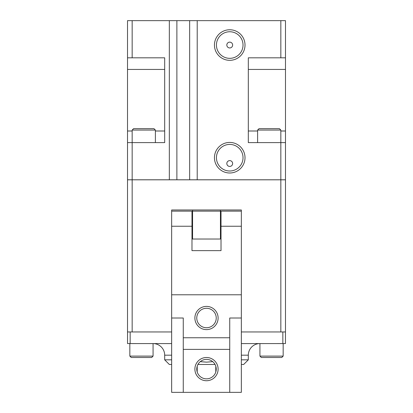 <?xml version="1.0" encoding="UTF-8"?>
<svg xmlns="http://www.w3.org/2000/svg" width="413" height="413" viewBox="0 0 413 413"><rect width="100%" height="100%" fill="white"/><g stroke="black" fill="none" stroke-linecap="round" stroke-linejoin="round"><path stroke-width="0.62" d="M155.391 142.614L155.391 130.069L153.997 128.675L133.554 128.675L132.16 130.069L132.16 142.614L127.514 142.614L127.514 57.82L164.684 57.82L164.684 142.614L132.16 142.614L132.16 179.784L169.33 179.784L169.33 20.65L176.878 20.65L176.878 179.784M176.878 20.65L197.207 20.65L197.207 179.784L280.84 179.784L280.84 142.614L248.316 142.614L248.316 57.82L285.486 57.82L285.486 142.614L280.84 142.614L280.84 130.069L279.446 128.675L259.003 128.675L257.609 130.069L257.609 142.614M212.747 361.659L206.5 362.149L200.253 361.659M171.653 359.826L164.684 359.826L164.684 355.18A11.616 11.616 0 0 0 153.068 343.564L153.068 356.109L129.837 356.109L129.837 343.564M215.049 364.472L197.951 364.472M171.653 364.472L169.33 364.472L164.684 359.826M241.347 364.472L243.67 364.472L248.316 359.826L248.316 355.18A11.616 11.616 0 0 1 259.932 343.564L259.932 356.109L283.163 356.109L283.163 343.564M215.792 371.999L215.792 366.238M197.207 366.238L197.207 371.999M229.731 47.949A2.901 2.901 0 0 1 226.83 45.043A2.901 2.901 0 0 1 229.731 42.136A2.901 2.901 0 0 1 232.633 45.043A2.901 2.901 0 0 1 229.731 47.949M229.731 58.336A13.293 13.293 0 0 1 216.438 45.043A13.293 13.293 0 0 1 229.731 31.749A13.293 13.293 0 0 1 243.025 45.043A13.293 13.293 0 0 1 229.731 58.336M229.731 60.324A15.281 15.281 0 0 1 214.45 45.043A15.281 15.281 0 0 1 229.731 29.762A15.281 15.281 0 0 1 245.012 45.043A15.281 15.281 0 0 1 229.731 60.324M229.731 171.008A13.293 13.293 0 0 1 216.438 157.714A13.293 13.293 0 0 1 229.731 144.421A13.293 13.293 0 0 1 243.025 157.714A13.293 13.293 0 0 1 229.731 171.008M229.731 172.995A15.281 15.281 0 0 1 214.45 157.714A15.281 15.281 0 0 1 229.731 142.433A15.281 15.281 0 0 1 245.012 157.714A15.281 15.281 0 0 1 229.731 172.995M229.731 166.429A2.901 2.901 0 0 1 226.83 163.522A2.901 2.901 0 0 1 229.731 160.616A2.901 2.901 0 0 1 232.633 163.522A2.901 2.901 0 0 1 229.731 166.429M283.163 356.109L281.769 357.503L261.326 357.503L259.932 356.109M153.068 356.109L151.674 357.503L131.231 357.503L129.837 356.109M132.16 331.949L171.653 331.949L171.653 209.985L241.347 209.985L241.347 331.949L285.486 331.949L285.486 179.81L127.514 179.81L127.514 331.949L132.16 331.949L132.16 179.81M189.66 20.65L189.66 179.784M197.207 179.784L169.33 179.784M285.486 57.82L285.486 20.65L197.207 20.65M169.33 20.65L127.514 20.65L127.514 57.82M280.84 179.784L285.486 179.784L285.486 142.614M127.514 142.614L127.514 179.784L132.16 179.784M280.84 20.65L280.84 57.82M282.848 331.949L282.848 343.564L285.466 343.564L285.466 331.949M171.653 343.59L130.152 343.564L130.152 331.949M282.848 343.564L241.347 343.59M127.534 331.949L127.534 343.564L130.152 343.564M248.316 359.826L241.347 359.826M280.84 130.069L257.609 130.069M155.391 130.069L132.16 130.069M132.16 20.65L132.16 57.82M280.84 179.81L280.84 331.949M229.731 337.757L183.269 337.757M183.269 349.372L229.731 349.372M206.5 378.85A9.731 9.731 0 0 1 196.769 369.119A9.731 9.731 0 0 1 206.5 359.387A9.731 9.731 0 0 1 216.231 369.119A9.731 9.731 0 0 1 206.5 378.85M206.5 380.734A11.616 11.616 0 0 1 194.884 369.119A11.616 11.616 0 0 1 206.5 357.503A11.616 11.616 0 0 1 218.116 369.119A11.616 11.616 0 0 1 206.5 380.734M206.5 327.741A9.731 9.731 0 0 1 196.769 318.01A9.731 9.731 0 0 1 206.5 308.279A9.731 9.731 0 0 1 216.231 318.01A9.731 9.731 0 0 1 206.5 327.741M206.5 329.626A11.616 11.616 0 0 1 194.884 318.01A11.616 11.616 0 0 1 206.5 306.394A11.616 11.616 0 0 1 218.116 318.01A11.616 11.616 0 0 1 206.5 329.626M191.983 232.054L192.561 232.054M220.439 232.054L221.017 232.054M221.017 218.116L220.439 218.116M192.561 218.116L191.983 218.116M241.347 211.146L221.017 211.146L221.017 250.639L191.983 250.639L191.983 211.146L171.653 211.146M183.269 392.35L183.269 318.01L171.653 318.01L171.653 392.35L229.731 392.35L229.731 318.01L241.347 318.01L241.347 392.35L229.731 392.35M191.983 226.247L171.653 226.247L171.653 294.779L241.347 294.779L241.347 226.247L221.017 226.247M220.439 239.024L220.439 209.985L220.439 211.146L192.561 211.146L192.561 239.024L191.983 239.024L191.983 250.639L221.017 250.639L221.017 239.024L192.561 239.024M192.561 211.146L192.561 209.985L171.653 209.985M241.347 209.985L220.439 209.985M171.653 355.18L164.684 355.18M248.316 355.18L241.347 355.18M127.514 69.436L164.684 69.436M127.514 130.998L132.16 130.998M155.391 130.998L164.684 130.998M285.486 130.998L280.84 130.998M257.609 130.998L248.316 130.998M285.486 69.436L248.316 69.436"/></g></svg>
